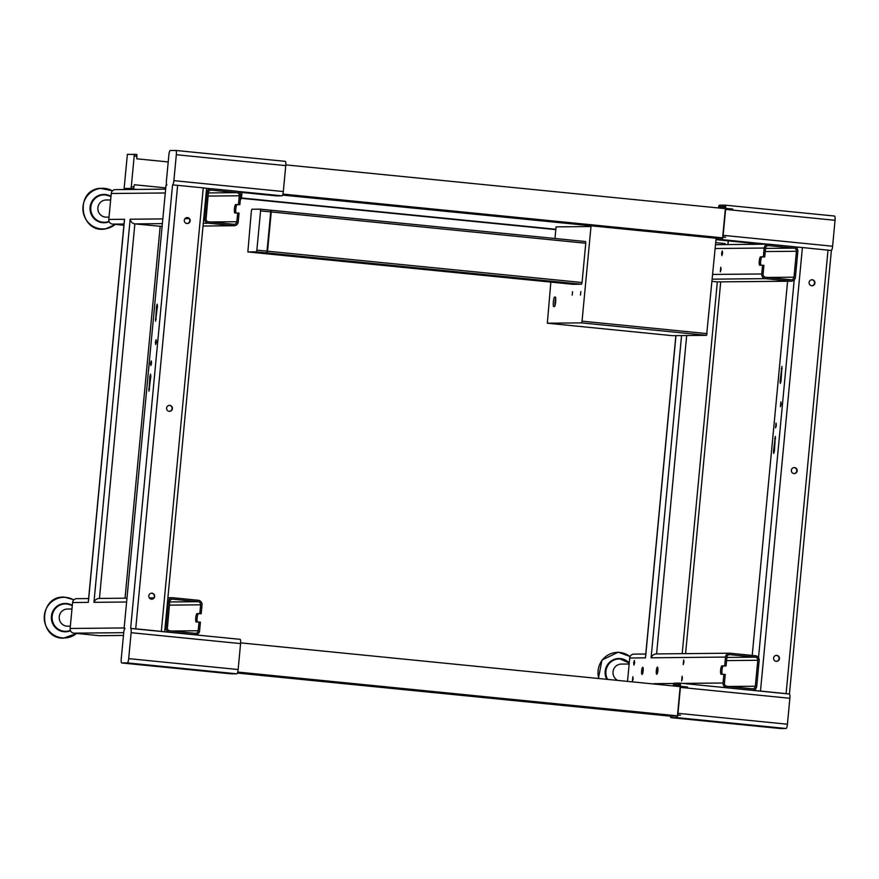 <?xml version="1.0" encoding="UTF-8"?>
<svg xmlns="http://www.w3.org/2000/svg" width="879" height="879" viewBox="0 0 879 879"><rect width="100%" height="100%" fill="white"/><g stroke="black" fill="none" stroke-linecap="round" stroke-linejoin="round"><path stroke-width="1.32" d="M617.036 680.005A8.581 8.372 -90.6 0 1 621.266 664.084L629.166 664.008M765.532 248.405L793.935 248.12L768.609 245.604A2.868 2.802 -90.6 0 0 765.554 248.175L764.73 256.921L763.346 256.778L764.17 248.043L715.165 248.515M760.95 265.249A4.241 0.912 95.7 0 1 760.665 261.184A4.241 0.912 95.7 0 1 761.972 256.943L764.73 256.921M712.715 274.446L761.719 273.973L762.543 265.227L763.928 265.37L763.104 274.116A2.868 2.802 -90.6 0 0 765.62 277.237L790.946 279.764A2.868 2.802 -90.6 0 0 794.001 277.193L796.451 251.251L765.235 251.559M726.867 657.437L755.27 657.162L729.944 654.635A2.868 2.802 -90.6 0 0 726.889 657.206L726.065 665.952L724.681 665.821L725.505 657.074L651.097 657.8C652.163 655.251 653.998 653.954 656.591 653.932L686.686 335.525M722.285 674.281A4.241 0.912 95.7 0 1 722 670.216A4.241 0.912 95.7 0 1 723.307 665.985L726.065 665.952M723.307 665.985L721.923 665.842A4.241 0.912 95.7 0 0 720.615 670.073A4.241 0.912 95.7 0 0 721.099 674.292A4.241 0.912 95.7 0 1 721.099 674.292L725.263 674.402L724.439 683.148A2.868 2.802 -90.6 0 0 726.955 686.279L752.281 688.795A2.868 2.802 -90.6 0 0 755.336 686.224L757.786 660.283L726.57 660.59M762.543 265.227L759.786 265.26A4.241 0.912 95.7 0 1 759.764 265.26A4.241 0.912 95.7 0 1 759.28 261.041A4.241 0.912 95.7 0 1 760.588 256.811L763.346 256.778M241.978 192.457L241.703 195.435A4.285 0.912 95.7 0 1 240.374 199.709L240.33 199.709M208.378 192.93L236.792 192.655A2.868 2.802 -90.6 0 1 239.308 195.775L238.473 204.521L239.857 204.664L240.692 195.918A4.285 4.186 89.4 0 0 236.923 191.237L211.586 188.71A4.285 4.186 89.4 0 0 207.015 192.567L204.565 218.497A4.285 4.186 89.4 0 0 208.334 223.189L203.302 223.233M123.906 225.244L112.556 224.123A4.285 4.186 -90.6 0 1 108.798 219.431L111.248 193.501A4.285 4.186 -90.6 0 1 115.369 189.622L165.637 189.139M206.027 219.629L208.07 196.27M238.473 204.521L235.726 204.554A4.241 0.912 -84.3 0 0 234.418 208.73A4.241 0.912 -84.3 0 0 234.902 213.004A4.241 0.912 -84.3 0 0 234.924 213.004L237.682 212.971L236.858 221.717A2.868 2.802 -90.6 0 1 233.803 224.288L208.466 221.772A2.868 2.802 -90.6 0 1 205.95 218.64L208.4 192.699A2.868 2.802 -90.6 0 1 211.454 190.128L210.861 190.139M169.713 601.961L198.127 601.686A2.868 2.802 -90.6 0 1 200.643 604.818L199.808 613.553L197.061 613.586A4.241 0.912 -84.3 0 0 195.753 617.772A4.241 0.912 -84.3 0 0 196.237 622.035A4.241 0.912 -84.3 0 0 196.259 622.035L199.017 622.013L198.193 630.748A2.868 2.802 -90.6 0 1 195.138 633.33L169.801 630.803A2.868 2.802 -90.6 0 1 167.285 627.672L169.735 601.741A2.868 2.802 -90.6 0 1 172.789 599.17L172.196 599.17M167.362 628.661L169.405 605.312M99.228 635.682L123.456 635.44L99.668 635.693A4.285 4.186 -90.6 0 1 99.228 635.682L73.891 633.155A4.285 4.186 -90.6 0 1 70.133 628.474L72.583 602.533A4.285 4.186 -90.6 0 1 76.704 598.665L88.614 598.544M172.548 184.931A4.285 0.912 -84.3 0 0 173.877 180.645L176.327 154.715A4.285 0.912 -84.3 0 0 175.822 150.452L170.207 150.507A4.285 0.912 -84.3 0 0 168.889 154.781L166.439 180.722A4.285 0.912 -84.3 0 0 166.933 184.975L166.032 184.986L124.104 628.496L125.027 628.485A4.285 0.912 -84.3 0 0 123.708 632.77L121.247 658.701A4.285 0.912 -84.3 0 0 121.752 662.964A4.285 0.912 -84.3 0 0 121.774 662.964L127.367 662.909A4.285 0.912 -84.3 0 0 128.686 658.635L131.136 632.693A4.285 0.912 -84.3 0 0 130.641 628.43L172.548 184.931L177.635 185.337L135.718 628.837L130.619 628.43L164.681 631.803L161.329 631.386L203.258 187.886L206.598 188.293L164.681 631.803M162.835 631.638L132.377 628.606M135.718 628.837L161.329 631.386M177.635 185.337L203.258 187.886M187.524 217.563A2.989 2.923 89.4 0 0 184.315 220.42A2.989 2.923 89.4 0 0 187.271 223.541A2.989 2.923 89.4 0 0 190.161 220.673A2.989 2.923 89.4 0 0 187.524 217.563M152.012 593.193A2.989 2.923 89.4 0 0 148.804 596.05A2.989 2.923 89.4 0 0 151.759 599.17A2.989 2.923 89.4 0 0 154.649 596.303A2.989 2.923 89.4 0 0 152.012 593.193M169.768 405.384A2.989 2.923 89.4 0 0 166.56 408.23A2.989 2.923 89.4 0 0 169.515 411.35A2.989 2.923 89.4 0 0 172.405 408.493A2.989 2.923 89.4 0 0 169.768 405.384M187.073 223.53A2.989 2.923 89.4 0 0 187.139 217.574A2.989 2.923 89.4 0 0 187.018 217.563M151.562 599.17A2.989 2.923 89.4 0 0 151.627 593.204A2.989 2.923 89.4 0 0 151.507 593.193M169.317 411.35A2.989 2.923 89.4 0 0 169.383 405.384A2.989 2.923 89.4 0 0 169.262 405.373M130.641 628.43A4.285 0.912 -84.3 0 0 130.619 628.43L240.088 639.33A4.285 0.912 95.7 0 1 240.088 639.33A4.285 0.912 95.7 0 1 240.582 643.593L131.136 632.693M175.822 150.452A4.285 0.912 -84.3 0 0 175.811 150.452L285.268 161.351A4.285 0.912 95.7 0 1 285.763 165.615L176.327 154.715M157.44 306.288L157.187 304.156L156.517 306.299L155.561 321.231L157.44 306.288M150.825 376.289L150.573 374.168L149.902 376.3L148.936 391.243L150.825 376.289M150.529 363.258L150.803 365.631L151.551 363.247L151.276 360.873L150.529 363.258M155.374 342.107L155.649 344.491L156.407 342.096L156.121 339.723L155.374 342.107M124.104 628.496L124.84 628.573M199.808 613.553L201.192 613.696L202.027 604.95A4.285 4.186 89.4 0 0 198.258 600.269L172.921 597.753A4.285 4.186 89.4 0 0 168.35 601.599L165.9 627.54A4.285 4.186 89.4 0 0 169.669 632.221L194.995 634.748A4.285 4.186 89.4 0 0 199.577 630.891L200.401 622.145L199.017 622.013M236.792 192.655L211.454 190.128M237.682 212.971L239.066 213.114L238.242 221.849A4.285 4.186 89.4 0 1 234.111 225.727L203.038 226.035L233.66 225.705A4.285 4.186 89.4 0 0 234.111 225.727M233.66 225.705L208.334 223.189M198.127 601.686L172.789 599.17M194.995 634.748L169.669 632.221M162.11 226.43L134.85 223.903C132.3 223.376 130.74 221.827 130.158 219.223L162.824 218.904M236.077 212.993A4.241 0.912 95.7 0 1 235.858 208.356A4.241 0.912 95.7 0 1 237.11 204.686L239.857 204.664M197.412 622.024A4.241 0.912 95.7 0 1 197.193 617.388A4.241 0.912 95.7 0 1 198.445 613.718L201.192 613.696M108.798 219.431L124.565 219.278L124.4 221.101M124.565 219.278L88.515 600.643M126.609 602.005L93.954 602.324C95.009 599.775 96.844 598.489 99.448 598.467M136.97 189.414L133.015 189.018A4.285 0.912 -84.3 0 0 133.399 188.699L124.126 188.48L127.367 154.33L136.838 154.55L136.794 158.813L168.208 161.934M165.757 187.875L134.344 184.744L133.399 188.699M137.036 156.253L134.201 155.968L131.301 186.7L134.135 186.985M133.015 189.018L127.422 189.073A4.285 0.912 -84.3 0 0 127.422 189.073L127.4 189.073A4.285 0.912 -84.3 0 1 127.103 188.754M276.347 195.874A4.285 0.912 95.7 0 0 276.369 195.874L239.154 192.171L276.391 195.874A4.285 0.912 95.7 0 1 276.369 195.874L281.983 195.819L237.813 191.424M175.844 150.463L285.246 161.351A4.285 0.912 95.7 0 1 285.268 161.351M173.877 180.645L283.313 191.545L285.763 165.615M283.313 191.545A4.285 0.912 95.7 0 1 281.983 195.819M128.686 658.635L238.132 669.523L240.582 643.593M238.132 669.523A4.285 0.912 95.7 0 1 236.803 673.808L127.367 662.909M121.774 662.964L231.21 673.852L236.803 673.808M231.21 673.852A4.285 0.912 95.7 0 1 231.188 673.852A4.285 0.912 95.7 0 1 231.166 673.852L121.752 662.964M70.353 626.156L67.661 626.189A8.581 8.372 -90.6 0 1 59.234 616.783A8.581 8.372 -90.6 0 1 67.485 609.026L71.968 608.993M65.409 631.781A14.152 13.822 -90.6 0 1 51.356 617.519A14.152 13.822 -90.6 0 1 65.134 603.477M109.018 217.124L106.326 217.146A8.581 8.372 -90.6 0 1 97.899 207.741A8.581 8.372 -90.6 0 1 106.15 199.994L110.633 199.951M104.074 222.75A14.152 13.822 -90.6 0 1 90.065 209.652A14.152 13.822 -90.6 0 1 103.799 194.446M725.043 244.582A4.285 0.912 -84.3 0 0 725.164 243.571L725.065 244.582M791.254 281.203L717.33 281.895L790.814 281.181A4.285 4.186 89.4 0 0 795.385 277.325L797.835 251.394A4.285 4.186 89.4 0 0 794.067 246.702L768.74 244.186A4.285 4.186 89.4 0 0 764.17 248.043M718.648 207.642L718.747 206.62L725.571 206.554L722.582 238.187L716.132 238.253L716.011 239.527A4.285 0.912 -84.3 0 0 716.22 239.67A4.285 0.912 -84.3 0 0 716.242 239.67L762.005 244.23L716.22 239.67L721.835 239.615A4.285 0.912 -84.3 0 0 723.153 235.341L832.6 246.23A4.285 0.912 95.7 0 1 831.358 250.493L802.406 247.537L760.489 691.048L755.413 690.641L789.452 694.003L760.489 691.048M797.176 248.636L797.319 247.131L795.561 247.153M761.719 273.973A4.285 4.186 89.4 0 0 765.477 278.654L712.265 279.17M793.935 248.12A2.868 2.802 -90.6 0 1 796.451 251.251M790.814 281.181L765.477 278.654M721.923 665.842L724.681 665.821M723.878 674.27L723.054 683.005A4.285 4.186 89.4 0 0 726.812 687.697L752.149 690.213A4.285 4.186 89.4 0 0 756.72 686.356L759.17 660.426A4.285 4.186 89.4 0 0 755.402 655.745L730.075 653.218A4.285 4.186 89.4 0 0 725.505 657.074M627.551 681.06L629.727 658.008A4.285 4.186 -90.6 0 1 633.858 654.13L645.768 654.02M721.055 269.556L720.308 271.908L720.78 267.227L721.055 269.556M643.164 670.831A3.582 0.769 95.7 0 1 642.033 674.413A3.582 0.769 95.7 0 1 641.626 670.853A3.582 0.769 95.7 0 1 642.747 667.271A3.582 0.769 95.7 0 1 643.164 670.831M682.39 678.599L681.643 680.939L682.115 676.259L682.39 678.599M633.122 679.071L632.375 681.423L632.847 676.742L633.122 679.071M634.66 662.766L633.924 665.117L633.649 662.777L634.385 660.437L634.66 662.766M683.928 662.294L683.192 664.634L683.653 659.953L683.928 662.294M657.855 670.688A3.582 0.769 95.7 0 1 656.723 674.259A3.582 0.769 95.7 0 1 656.316 670.699A3.582 0.769 95.7 0 1 657.437 667.128A3.582 0.769 95.7 0 1 657.855 670.688M722.593 253.251L721.857 255.602L721.582 253.262L722.318 250.922L722.593 253.251M657.624 672.259A3.582 0.769 95.7 0 1 657.701 670.842A3.582 0.769 95.7 0 1 657.921 669.271M642.934 672.402A3.582 0.769 95.7 0 1 643.01 670.985A3.582 0.769 95.7 0 1 643.23 669.413M834.556 216.036L725.109 205.148L834.534 216.036A4.285 0.912 95.7 0 1 834.556 216.036A4.285 0.912 95.7 0 1 835.05 220.299L725.614 209.4A4.285 0.912 -84.3 0 0 725.109 205.148A4.285 0.912 -84.3 0 0 725.087 205.148L719.494 205.192A4.285 0.912 -84.3 0 0 718.44 207.631M725.614 209.4L723.153 235.341M716.011 239.527L706.595 335.328L672.391 335.668L547.32 323.208L672.413 335.668M682.192 653.657L717.33 281.895L712.056 281.368M794.957 246.9L802.406 247.537M787.584 281.236L752.215 655.426M755.27 657.162A2.868 2.802 -90.6 0 1 757.786 660.283M752.149 690.213L726.812 687.697M675.962 335.635L645.669 656.119M554.979 238.495L556.077 226.87L590.622 226.529L590.688 225.76M718.747 206.62L725.505 207.29M591.062 225.793L582.052 321.165L707.123 333.624M835.05 220.299L832.6 246.23M776.333 425.447L776.047 423.074L775.575 427.831L776.333 425.447M781.178 404.307L780.904 401.934L780.42 406.691L781.178 404.307M706.595 335.328L581.513 322.879L582.052 321.165M581.513 322.879L547.331 323.208L550.847 282.093M780.08 381.31L780.332 383.442L781.002 381.299L781.969 366.367L780.08 381.31L780.991 381.398M773.465 451.312L773.707 453.443L774.388 451.301L775.344 436.369L773.465 451.312L774.377 451.399M811.724 285.73A2.989 2.923 89.4 0 0 814.932 282.884A2.989 2.923 89.4 0 0 811.976 279.753A2.989 2.923 89.4 0 0 809.087 282.62A2.989 2.923 89.4 0 0 811.724 285.73M776.223 661.36A2.989 2.923 89.4 0 0 779.42 658.514A2.989 2.923 89.4 0 0 776.476 655.382A2.989 2.923 89.4 0 0 773.586 658.25A2.989 2.923 89.4 0 0 776.223 661.36M793.979 473.55A2.989 2.923 89.4 0 0 797.176 470.694A2.989 2.923 89.4 0 0 794.231 467.573A2.989 2.923 89.4 0 0 791.331 470.43A2.989 2.923 89.4 0 0 793.979 473.55M794.034 467.584A2.989 2.923 -90.6 0 1 796.792 470.606A2.989 2.923 -90.6 0 1 794.089 473.55M776.278 655.393A2.989 2.923 -90.6 0 1 779.047 658.415A2.989 2.923 -90.6 0 1 776.344 661.371M811.789 279.764A2.989 2.923 -90.6 0 1 814.547 282.785A2.989 2.923 -90.6 0 1 811.844 285.741M673.259 685.609A4.285 0.912 -84.3 0 1 674.314 683.181L679.906 683.126A4.285 0.912 -84.3 0 0 679.906 683.126L789.375 694.025A4.285 0.912 95.7 0 1 789.869 698.278L787.419 724.219A4.285 0.912 95.7 0 1 786.09 728.493L780.497 728.548A4.285 0.912 95.7 0 1 780.475 728.548A4.285 0.912 95.7 0 1 780.453 728.537M572.537 291.696L572.207 295.124L572.537 291.696M580.832 291.608L580.503 295.047L580.832 291.608M553.517 306.518L554.616 306.507A5.373 1.143 -84.3 0 0 555.66 301.805A5.373 1.143 -84.3 0 0 555.506 297.124L554.396 297.135A5.373 1.143 -84.3 0 0 553.352 301.827A5.373 1.143 -84.3 0 0 553.517 306.518M270.93 210.224L585.568 241.538L585.766 243.241L271.248 211.927L267.535 251.196L582.063 282.511L581.524 284.225L267.007 252.91L267.535 251.196M267.007 252.91L258.536 252.998L573.042 284.313L581.524 284.225M582.063 282.511L585.766 243.241M789.869 698.278L680.423 687.378A4.285 0.912 -84.3 0 0 679.928 683.126M786.09 728.493L676.654 717.594A4.285 0.912 -84.3 0 0 677.973 713.319L787.419 724.219M676.654 717.594L671.051 717.649A4.285 0.912 -84.3 0 0 671.051 717.649L780.497 728.548L671.04 717.649A4.285 0.912 -84.3 0 1 670.501 716.187M680.423 687.378L677.973 713.319M673.468 685.631L673.567 684.598L680.39 684.532L677.434 715.836L670.578 716.187M555.539 297.245L554.396 297.135M555.704 298.256A5.373 1.143 -84.3 0 0 554.979 305.551M258.481 252.976L573.042 284.313M271.248 211.927L271.051 210.224L585.568 241.538M673.567 684.598L680.324 685.268M267.315 252.394L271.095 210.718M270.886 210.213L260.382 209.158L270.886 210.213L266.842 252.899L247.867 251.932L256.338 251.844L256.866 250.141L260.58 210.872L260.371 209.158L251.899 209.246L251.372 210.96L247.856 251.932L258.36 252.976M606.565 678.973A14.152 13.822 -90.6 0 1 618.904 658.525M727.933 244.56L728.273 240.868M126.972 188.754L124.137 188.48L130.762 188.414L131.301 186.7M134.201 155.968L134.004 154.264L136.838 154.55M630.078 656.668A20.338 19.865 89.4 0 0 598.742 678.192M619.497 658.536A14.152 13.822 -90.6 0 1 629.254 663.041L619.003 658.525A14.152 13.822 -90.6 0 1 619.497 658.536M629.21 663.524A13.712 13.383 89.4 0 0 607.4 679.049M239.308 195.775L208.081 196.083M210.52 221.969L236.858 221.717M200.643 604.818L169.416 605.126M171.855 631.012L198.193 630.748M88.35 602.379L72.583 602.533M165.274 192.973L111.248 193.501M184.942 218.695L189.117 218.651M93.954 602.324L130.158 219.223M70.133 628.474L124.159 627.947M149.606 389.199L148.694 389.111M150.814 376.399L149.902 376.3M156.22 319.198L155.308 319.11M157.429 306.386L156.517 306.299M203.741 218.508L204.565 218.497M207.015 192.567L206.202 192.578M165.076 627.54L165.9 627.54M168.35 601.599L167.526 601.61M124.027 224.002L112.556 224.123M187.787 223.387L186.359 223.398M162.373 223.629L134.85 223.903L99.448 598.445M125.038 598.192L160.176 226.419L162.121 226.408M123.708 632.671L73.891 633.155M197.061 613.586L198.445 613.718M235.726 204.554L237.11 204.686M136.926 154.616L136.3 154.55M240.703 195.336L241.703 195.435M210.444 188.699L206.598 188.315M164.582 631.814L168.746 632.232M194.083 634.748L240.066 639.33M72.276 605.818A13.712 13.383 89.4 0 0 52.092 617.267A13.712 13.383 89.4 0 0 70.375 630.386M65.727 603.477A14.152 13.822 -90.6 0 1 72.309 605.389L65.233 603.477A14.152 13.822 -90.6 0 1 65.727 603.477M65.321 631.781L70.529 630.759A14.152 13.822 -90.6 0 1 65.507 631.781L65.507 631.781A14.152 13.822 -90.6 0 1 51.542 617.508A14.152 13.822 -90.6 0 1 65.233 603.477L65.046 603.477M73.792 599.907A20.338 19.865 89.4 0 0 44.236 617.113A20.338 19.865 89.4 0 0 76.616 633.429M110.941 196.786A13.712 13.383 89.4 0 0 90.889 210.51A13.712 13.383 89.4 0 0 109.04 221.354M103.986 222.75L109.194 221.728A14.152 13.822 -90.6 0 1 90.251 209.652A14.152 13.822 -90.6 0 1 103.898 194.446L103.898 194.446A14.152 13.822 -90.6 0 1 110.974 196.358L103.711 194.446M112.457 190.875A20.338 19.865 89.4 0 0 83.087 211.454A20.338 19.865 89.4 0 0 115.281 224.387M715.726 242.626L725.164 243.571M240.956 198.973L240.406 198.918M241.187 198.302L555.814 229.628M241.285 197.962L555.847 229.276M645.505 657.855L629.727 658.008M651.097 657.8L681.555 335.58M653.932 683.686L673.94 683.488M682.73 683.401L723.054 683.005M767.598 244.175L721.835 239.615M767.675 277.445L794.001 277.193M729.01 686.477L755.336 686.224M768.609 245.604L768.015 245.604M761.972 256.943L760.588 256.811M758.511 657.668L794.22 279.896M751.226 690.224L755.402 690.641L755.555 688.938M285.818 164.889L725.373 208.653M282.895 194.072L722.615 237.846M282.807 194.413L722.505 238.187M282.577 195.083L716.209 238.253L282.577 195.083M729.944 654.635L729.35 654.646M786.101 693.597L828.029 250.086M679.95 683.126L725.9 687.697M732.767 209.048L725.406 208.323M757.149 690.817L787.595 693.85M781.288 368.499L782.2 368.598M774.674 438.511L775.586 438.599M240.637 642.868L680.192 686.631M237.715 672.05L677.434 715.836M237.616 672.391L677.324 716.176M237.396 673.061L671.029 716.231L237.396 673.061M687.587 687.037L680.225 686.301M271.084 211.916L260.58 210.872M256.866 250.141L267.37 251.185M266.842 252.899L256.338 251.844M606.774 678.984A14.152 13.822 -90.6 0 1 619.003 658.525L618.816 658.525M133.597 188.688L130.762 188.414M598.445 678.159L601.961 660.052L618.289 652.174L630.133 656.536M136.157 155.968L136.838 156.033M124.378 220.2L88.34 601.478M172.482 597.731L167.889 597.775M153.737 597.907L149.375 597.951M126.972 598.17L98.997 598.445M195.446 634.759L194.314 634.77M206.565 188.732L211.147 188.688M76.803 633.44L63.486 638.165C37.588 638.736 38.676 595.171 64.519 597.127L73.902 599.797M115.468 224.409L105.491 228.925C80.044 233.891 74.056 190.743 99.843 188.282L112.567 190.765M715.528 244.681L768.29 244.164M720.714 281.884L685.576 653.624M752.589 690.235L751.457 690.246M729.625 653.196L656.141 653.921M675.863 335.635L645.494 656.954M789.452 694.003L831.369 250.504M725.68 237.264L722.703 236.967M724.164 237.286L722.681 237.132M680.5 715.253L677.511 714.957M678.984 715.264L677.5 715.11"/></g></svg>
